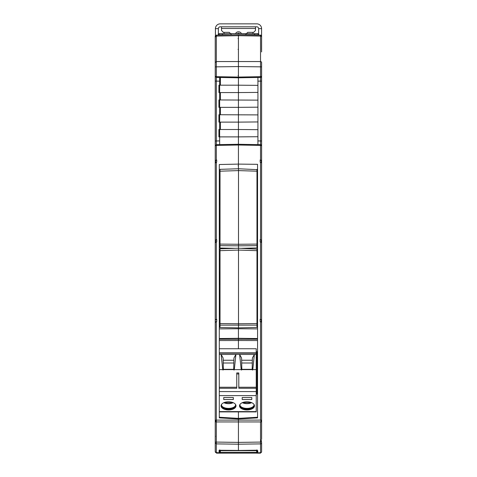 <?xml version="1.0" encoding="UTF-8"?>
<svg xmlns="http://www.w3.org/2000/svg" width="477" height="477" viewBox="0 0 477 477"><rect width="100%" height="100%" fill="white"/><g stroke="black" fill="none" stroke-linecap="round" stroke-linejoin="round"><path stroke-width="0.72" d="M220.034 171.189L220.034 244.099L238.5 244.272L238.5 170.599L220.034 171.189L220.034 169.347L238.5 168.751L256.966 169.645M256.966 174.504L256.966 184.551M220.034 169.347L220.034 169.645M220.034 250.669L220.034 323.573L238.5 323.746L238.5 250.073L220.034 250.669L220.034 248.821L238.5 248.225L256.966 249.119M256.966 253.979L256.966 264.025M220.034 248.821L220.034 249.119M215.252 440.366L215.234 439.299M215.455 452.059L216.564 453.15L256.626 453.108L256.674 450.222M220.219 450.246L219.849 452.071L219.11 452.81L219.849 450.246M256.638 452.345L220.362 452.345L220.374 453.108M220.362 452.345L220.326 450.252M256.626 453.108L220.374 453.15M256.626 453.15L260.436 453.15L261.545 452.053M257.002 451.093L257.002 450.264L257.002 451.093L257.741 451.88L257.741 452.81L257.002 452.071L256.781 450.234L257.753 450.61A0.739 0.733 180 0 1 257.139 450.3M261.617 439.299L261.617 421.942L238.428 421.942L238.428 444.206L238.428 442.394L260.531 442.078L260.531 452.721L257.753 452.81A0.739 0.739 0 0 1 257.741 452.81M261.617 451.653A1.109 1.109 0 0 1 260.531 452.762A1.109 1.109 0 0 0 261.617 451.653L261.617 442.799A1.109 1.085 180 0 1 260.531 443.89L238.428 444.206L238.428 450.455L256.769 450.216M238.5 327.872L256.966 327.431L256.966 325.123L220.034 325.123L220.034 327.52L238.5 327.872L238.5 323.746L256.966 323.573L256.966 250.669L238.5 250.073L238.5 245.822L220.034 245.643L220.034 244.099M220.034 325.123L220.034 323.573M256.966 303.807L256.966 311.332M256.966 323.573L256.966 325.123M256.966 250.669L256.966 248.821M238.428 34.743L216.325 35.131L216.325 36.067L238.428 35.68L238.428 66.565L238.428 34.743L238.428 35.68L260.531 36.067L260.531 35.131L257.002 35.071L257.002 34.743L238.428 34.743L260.531 35.131A1.109 1.109 0 0 1 261.617 36.24L261.575 49.596M261.617 154.763L261.617 76.308L260.531 76.678L260.531 77.417L238.428 77.805L238.428 77.065L238.428 77.805L260.531 77.417L261.617 76.308L261.617 66.852L238.428 66.565L238.428 77.065L260.531 76.678L260.531 61.545L216.325 61.545L216.325 66.852L238.428 66.565L238.428 67.412M257.926 144.614L257.926 77.459M261.617 50.252L261.617 51.915M261.617 436.777A0.739 0.739 0 0 1 261.617 436.783L261.617 439.341M261.617 451.618A1.109 1.103 180 0 1 260.531 452.721L257.753 452.81M261.348 442.078L261.348 440.366M261.617 357.422L261.617 242.549L260.162 241.827L260.162 239.627L261.163 240.068M261.617 277.751L261.617 162.878L260.162 162.15L260.162 159.95L261.247 160.671L261.247 162.341M260.531 241.833L260.531 319.304L260.162 319.298L261.163 319.739M261.617 393.692L261.617 198.074M261.617 36.24L261.617 49.9M261.617 160.302L261.617 162.878M260.531 144.662L260.508 140.971L260.531 144.662L238.428 144.275L238.428 145.014L260.531 145.402L261.617 145.771L260.531 144.662L260.531 159.956L261.617 160.671L261.617 164.774M261.491 145.252A1.109 1.109 0 0 1 261.617 145.771L261.617 160.671M260.531 159.956L260.162 159.95M260.531 162.156L260.531 239.627L261.617 240.348M260.531 239.627L260.162 239.627M261.247 242.012L261.247 240.342L261.247 242.012M260.531 319.304L261.617 320.025M257.556 417.256L238.428 418.383L238.428 411.895L238.428 418.383L219.295 417.256L219.295 417.864L238.428 418.991L238.428 418.383L238.428 421.942L238.428 420.1L261.617 420.1L261.617 322.225L260.162 321.504L260.162 319.298M261.247 420.1L261.247 421.942M261.247 321.689L261.247 320.019L261.247 321.689M219.849 234.624L219.849 210.852L219.307 209.981L219.307 234.618L220.034 234.624L220.034 226.438M256.966 224.369L256.966 226.527M256.966 226.193L257.002 198.164M261.617 37.128A1.109 1.061 180 0 0 260.531 36.067L260.531 61.545A1.109 1.061 180 0 1 261.617 62.606L261.617 66.852M261.617 45.643L261.617 43.973M219.664 77.477L219.664 85.186L238.428 85.186L238.428 77.805L238.428 92.574L238.428 85.192L257.926 85.359M257.926 92.407L238.428 92.574L238.428 99.961L238.428 92.574L219.653 92.574L219.664 99.961L218.925 99.961L218.925 107.349L238.428 107.349L238.428 99.961L238.428 114.73L238.428 107.349L257.926 107.176M257.926 100.134L219.653 99.961L219.664 114.73L218.925 114.73L218.925 122.118L238.428 122.118L238.428 114.73L238.428 129.505L238.428 122.118L257.926 121.945M257.926 114.903L219.653 114.73L219.664 129.505L218.925 129.505L218.925 136.887L219.653 136.887L219.664 144.603M257.926 129.672L238.428 129.505L238.428 136.887L238.428 129.505L219.653 129.505L219.653 136.887L238.428 136.887L238.428 144.275L238.428 136.887L257.926 136.72M219.295 354.435L219.295 369.621L222.747 369.621L221.143 354.435L219.295 354.435L219.295 353.165L256.227 353.165L256.227 352.837L219.295 352.837L219.295 353.165L219.295 164.523L238.428 164.106L238.428 168.751L238.428 144.275L216.325 144.662L216.325 145.402L238.428 145.014L238.428 164.106L257.556 164.327L257.556 417.864L238.428 418.991L238.428 420.1L216.325 420.1L216.331 421.942L238.428 421.942L238.428 442.394L216.325 442.078L216.325 452.721L219.098 452.768L219.098 450.282L219.772 450.199M256.966 179.734L256.966 179.185L257.556 179.185M256.966 181.2L257.556 181.2M256.966 234.624L257.556 234.612L257.544 192.458L256.966 192.452M256.966 260.871L257.556 260.871M256.966 259.542L257.556 259.542M256.966 314.301L257.556 314.295L257.544 273.524L257.002 273.154L257.002 272.033M238.428 328.331L238.428 338.312L257.556 338.545M257.556 328.886L238.428 328.748L238.428 339.254L257.556 339.219M238.428 340.137L238.428 339.254L238.428 340.5L257.556 340.548M256.227 394.074L257.556 394.062L257.556 353.201L257.002 352.831L257.002 351.71M241.493 248.326L256.966 247.957L256.966 245.643L238.5 245.822L238.5 244.272L256.966 244.099L256.966 171.189L238.5 170.599L238.5 168.751M220.034 245.643L220.034 248.046L235.233 248.332M256.966 224.333L256.966 231.858M256.966 244.099L256.966 245.643M256.966 171.189L256.966 169.347M257.544 193.847L257.002 193.477L257.002 192.452M257.544 202.153L257.002 202.415L257.002 193.477M257.002 234.624L257.002 202.415M256.966 259.208L256.966 258.862L257.556 258.868M256.966 272.033L257.538 272.039L257.556 273.524M257.544 281.829L257.002 282.092L257.002 273.154M257.002 314.301L257.002 282.092M238.428 340.5L238.428 348.747L238.428 340.5L219.295 340.548M256.227 351.698L257.538 351.716L257.538 353.207M257.544 361.5L257.002 361.769L257.002 352.831M257.002 394.068L257.002 361.769M261.617 421.942L261.617 420.1M223.731 397.52L223.731 399.529L223.731 397.52L233.331 397.52L233.331 399.529L233.331 397.52M223.731 399.529L233.331 399.529M222.986 407.048A7.477 4.072 180 0 0 228.531 408.39A7.477 4.072 180 0 0 234.07 407.048M235.614 404.937A7.107 3.87 0 0 1 233.933 407.137A7.107 3.87 0 0 1 228.531 408.497A7.107 3.87 0 0 1 223.123 407.137A7.107 3.87 0 0 1 221.441 404.937M221.65 404.263A7.107 3.87 180 0 0 221.417 405.247A7.107 3.87 180 0 0 228.531 409.117A7.107 3.87 180 0 0 235.638 405.247A7.107 3.87 180 0 0 235.405 404.263M235.984 405.557A7.477 4.072 0 0 1 228.531 409.32A7.477 4.072 0 0 1 221.072 405.557M228.531 401.789A7.477 4.072 180 0 0 221.054 405.867A7.477 4.072 180 0 0 228.531 409.94A7.477 4.072 180 0 0 236.008 405.867A7.477 4.072 180 0 0 228.531 401.789M251.796 399.529L251.796 397.52L242.191 397.52L242.191 399.529L251.796 399.529L251.796 397.52M242.191 399.529L242.191 397.52M241.451 407.048A7.477 4.072 180 0 0 246.997 408.39A7.477 4.072 180 0 0 252.536 407.048M254.08 404.937A7.107 3.87 0 0 1 252.399 407.137A7.107 3.87 0 0 1 246.997 408.497A7.107 3.87 0 0 1 241.589 407.137A7.107 3.87 0 0 1 239.907 404.937M240.116 404.263A7.107 3.87 180 0 0 239.883 405.247A7.107 3.87 180 0 0 246.997 409.117A7.107 3.87 180 0 0 254.104 405.247A7.107 3.87 180 0 0 253.871 404.263M254.45 405.557A7.477 4.072 0 0 1 246.997 409.32A7.477 4.072 0 0 1 239.537 405.557M246.997 401.789A7.477 4.072 180 0 0 239.514 405.867A7.477 4.072 180 0 0 246.997 409.94A7.477 4.072 180 0 0 254.474 405.867A7.477 4.072 180 0 0 246.997 401.789M219.295 369.621L219.295 417.864M219.295 411.895L256.227 411.895L256.227 395.606L219.295 395.606M252.78 369.621L256.227 369.621L256.227 354.435L254.378 354.435L252.78 369.621L241.207 369.621L239.609 354.435L254.378 354.435L252.393 358.036L252.166 369.329L252.5 370.104M241.487 370.104L241.827 369.329L252.166 369.329M241.696 363.003L252.291 363.003M241.636 360.236L252.351 360.236M241.827 369.329L241.595 358.036L239.609 354.435L235.912 354.435L234.314 369.621L241.207 369.621M234.034 370.104L233.7 369.329L233.927 358.036L235.912 354.435L221.143 354.435L223.129 358.036L223.361 369.329L233.7 369.329M219.295 388.266L236.765 388.266L236.765 372.936L238.798 372.936L238.798 387.246L256.227 387.246L256.227 395.606M219.295 387.246L236.765 387.246M219.295 391.581L256.227 391.581M238.798 387.246L238.798 388.266L256.227 388.266M238.798 373.956L236.765 373.956M256.227 369.621L256.227 387.246M222.747 369.621L234.314 369.621M223.021 370.104L223.361 369.329M223.23 363.003L233.825 363.003M223.176 360.236L233.885 360.236M256.227 353.165L256.227 354.435M219.295 348.747L256.227 348.747L256.227 352.837M221.513 23.85L220.219 23.85A4.8 4.8 0 0 0 215.419 28.65L218.377 28.65A1.848 1.848 0 0 1 220.219 26.801L256.781 26.801A1.848 1.848 0 0 1 258.623 28.65L261.581 28.65L261.581 35.954M258.623 35.095L258.623 28.65A1.848 1.848 0 0 0 256.781 26.801M261.581 28.65A4.8 4.8 0 0 0 256.781 23.85L255.487 23.85M220.219 23.85L256.781 23.85M215.419 35.626L215.419 28.65M220.219 26.801A1.848 1.848 0 0 0 218.377 28.65L218.377 35.095M235.531 33.634A3.321 3.321 180 0 1 241.469 33.634M237.081 33.634L238.5 33.074L239.919 33.634M255.487 26.801L255.487 30.498L253.639 32.347L247.73 32.347L245.888 34.189M231.112 34.189L229.27 32.347L223.361 32.347L221.513 30.498L221.513 26.801M219.295 338.545L238.428 338.312L238.428 339.254L219.295 339.219M219.295 259.542L220.034 259.542M219.849 192.499L219.849 204.985L219.295 205.05L219.849 204.991M219.849 272.033L219.849 284.751M220.034 314.301L219.295 314.295L219.307 289.682L219.849 290.565L219.849 314.301M219.849 284.757L219.295 284.829L219.849 284.757M219.849 282.092L219.307 281.829L219.307 284.829M219.849 273.154L219.307 273.524L219.295 281.829M220.034 272.033L219.313 272.039L219.295 273.524M219.849 202.415L219.307 202.153L219.307 205.05M219.849 193.662L219.307 194.026L219.295 202.153M220.034 192.493L219.313 192.505L219.295 194.026M219.11 35.083L219.11 33.634L257.89 33.634L257.89 35.083M215.234 61.473L215.234 60.895M238.428 77.805L216.325 77.417L215.234 76.308L215.234 79.188M215.234 51.403L215.234 63.87M219.849 449.924L219.098 450.282L238.428 450.425L219.277 450.264M215.234 442.078L216.325 442.078L216.325 421.942L215.234 421.942L215.234 442.799L216.325 443.89L238.428 444.206L238.428 450.425M220.034 260.871L219.295 260.871M219.295 181.248L220.034 181.248M238.428 66.565L238.428 77.065L216.325 76.678L216.343 81.108L219.664 81.168M219.11 452.81A0.739 0.739 0 0 0 219.849 452.071A0.739 0.739 0 0 1 219.098 452.81L215.58 452.458M222.437 34.767L222.437 33.634M254.563 33.634L254.563 34.785M215.234 420.1L216.325 420.1L216.325 321.504L215.234 322.225L215.234 421.942L215.604 421.942L215.604 420.1M219.295 258.868L220.034 258.856M219.295 179.418L220.034 179.412M218.925 92.574L219.653 92.574L219.653 85.186L218.925 85.186L218.925 92.574M219.849 35.071L232.281 34.851L219.849 34.743L219.849 35.071M215.234 439.341L215.234 451.653L215.234 439.341M215.455 452.315L215.234 451.618L216.325 452.762M215.604 321.689L215.604 322.219M215.705 240.05L216.695 239.627L215.604 240.342L215.604 242.549M216.325 321.504L216.695 321.504L216.695 319.298L215.604 320.019L216.695 319.298L216.325 319.304L216.325 241.833L216.695 241.827L216.695 239.627L216.325 239.627L216.325 162.156L216.695 162.15L216.695 159.95L215.604 160.671L215.604 162.872M215.234 442.799L215.234 451.618M215.234 163.271L215.234 160.302M215.234 43.973L215.234 50.306M219.664 140.912L216.343 140.971L216.325 144.662L215.234 145.771L216.325 145.402L216.325 159.956L215.234 160.671L215.234 240.348L216.319 239.627M216.325 35.131L215.234 36.24L215.234 66.852L216.325 66.852L216.325 76.678L215.234 76.332L216.325 77.417M215.234 66.852L215.234 76.308M215.234 436.783L215.449 436.258M215.234 240.348L215.234 320.025L216.319 319.304M216.325 241.833L215.234 242.549L215.234 357.422M216.325 162.156L215.234 162.878M216.695 159.95L216.325 159.956M215.234 76.29L215.234 145.747M215.604 320.019L215.705 319.721M215.234 81.108L216.343 81.108L216.343 140.971L215.234 140.971L215.234 160.671M215.234 37.647L215.234 36.24M215.234 49.113L215.234 47.175M215.234 50.64L215.234 49.9M224.101 32.347L224.101 33.634M252.899 33.634L252.899 32.347M220.332 450.67L256.668 450.67M260.531 421.942L260.531 442.078L261.617 442.078M257.926 140.924L260.508 140.971L260.508 81.108L257.926 81.156M260.508 140.971L261.617 140.971M261.223 77.155A1.109 1.109 0 0 1 260.531 77.417L260.508 81.108L261.617 81.108M261.539 76.719A1.109 1.109 0 0 0 261.617 76.308M260.931 144.746A1.109 1.109 0 0 1 261.307 145.002M260.877 439.74L260.877 442.078M257.753 450.61L257.753 452.768A0.739 0.733 180 0 1 257.741 452.768M260.883 420.1L260.883 421.942M260.531 321.504L260.531 420.1M256.966 326.328L257.556 326.328M256.966 246.651L257.556 246.651M256.966 249.209L257.556 249.209M233.187 402.677A6.922 3.768 -0 0 1 223.868 402.677M251.653 402.677A6.922 3.768 -0 0 1 242.334 402.677M219.295 411.597L256.227 411.597M221.513 28.483L255.487 28.483M219.295 326.328L220.034 326.328M219.295 246.651L220.034 246.651M238.428 328.748L219.295 328.886M220.034 249.203L219.295 249.209M220.392 122.118L220.392 129.505M220.392 107.349L220.392 114.73M220.392 92.574L220.392 99.961M220.392 77.489L220.392 85.186M215.234 37.128L216.325 36.067L216.325 61.545L215.234 62.606M216.695 239.627L216.695 241.827M216.695 319.298L216.695 321.504M256.227 357.684L257.002 357.696M256.584 450.216L257.222 450.33L257.002 449.877M233.301 402.725L223.761 402.725M251.767 402.725L242.227 402.725M238.059 165.674L238.428 166.044M238.059 75.569L238.428 75.938M238.059 49.346L238.428 49.715M238.059 38.607L238.428 38.238M215.264 451.91L215.509 452.387M215.234 140.971L215.234 145.771"/></g></svg>
